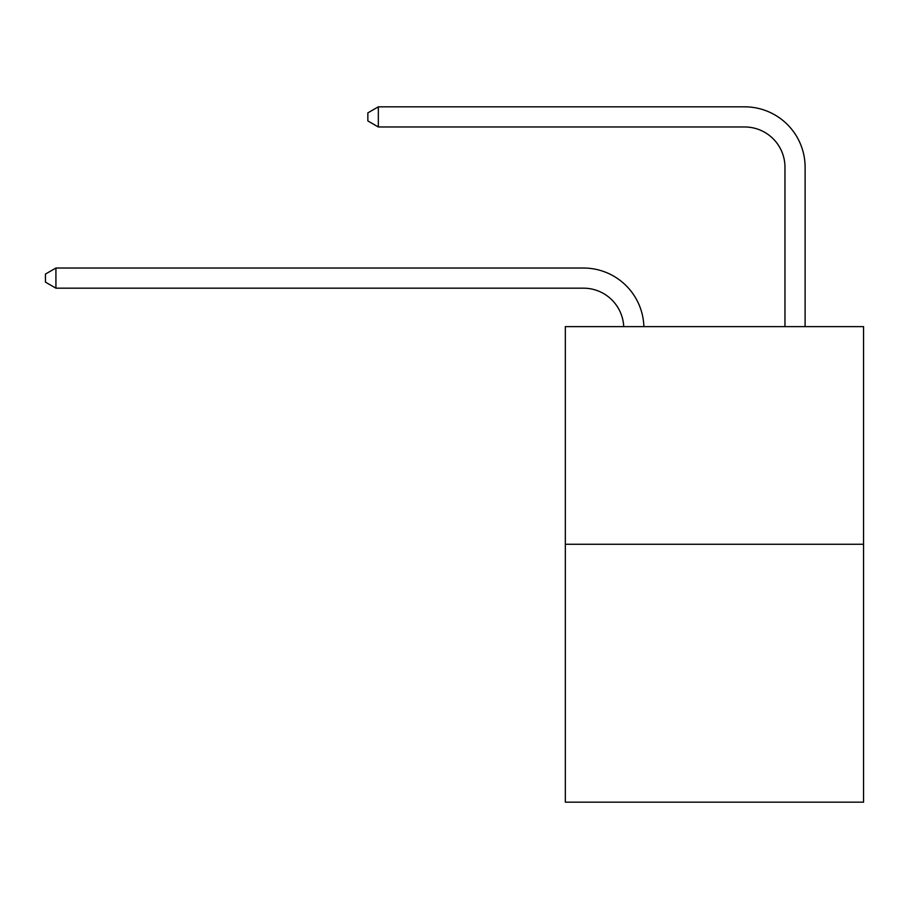 <?xml version="1.0" encoding="UTF-8"?>
<svg xmlns="http://www.w3.org/2000/svg" width="909" height="909" viewBox="0 0 909 909"><rect width="100%" height="100%" fill="white"/><g stroke="black" fill="none" stroke-linecap="round" stroke-linejoin="round"><path stroke-width="1.36" d="M863.55 544.252L863.55 326.626L565.33 326.626L565.33 802.17L863.55 802.17L863.55 544.252L565.33 544.252M583.464 288.176A40.303 40.303 0 0 1 623.722 326.626A40.303 40.303 0 0 0 583.464 288.176A40.303 40.303 0 0 1 623.722 326.626A40.303 40.303 0 0 0 583.464 288.176A40.303 40.303 0 0 1 623.722 326.626A40.303 40.303 0 0 0 583.464 288.176A40.303 40.303 0 0 1 623.722 326.626A40.303 40.303 0 0 0 583.464 288.176L55.926 288.176L45.45 282.131L45.45 274.075L55.926 268.03L583.464 268.03A60.449 60.449 0 0 1 643.879 326.626M784.967 326.626L784.967 167.279A40.303 40.303 0 0 0 744.664 126.976L378.337 126.976L367.85 120.931L367.85 112.875L378.337 106.83L744.664 106.83A60.449 60.449 0 0 1 805.113 167.279L805.113 326.626M55.926 288.176L55.926 268.03L583.464 268.03M784.967 167.279A40.303 40.303 0 0 0 744.664 126.976A40.303 40.303 0 0 1 784.967 167.279A40.303 40.303 0 0 0 744.664 126.976A40.303 40.303 0 0 1 784.967 167.279A40.303 40.303 0 0 0 744.664 126.976A40.303 40.303 0 0 1 784.967 167.279A40.303 40.303 0 0 0 744.664 126.976M378.337 126.976L378.337 106.83L744.664 106.83"/></g></svg>
